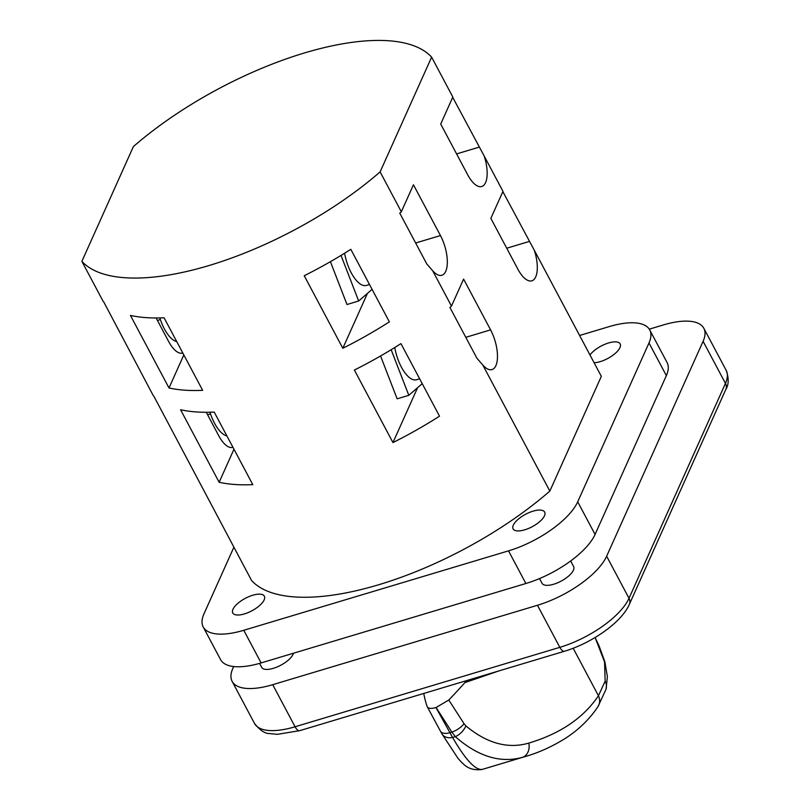<?xml version="1.0" encoding="UTF-8"?>
<svg xmlns="http://www.w3.org/2000/svg" width="810" height="810" viewBox="0 0 810 810"><rect width="100%" height="100%" fill="white"/><g stroke="black" fill="none" stroke-linecap="round" stroke-linejoin="round"><path stroke-width="1.21" d="M573.186 648.253L598.448 695.76A13.405 11.522 -146.4 0 1 597.942 706.684L597.942 706.684C589.67 719.027 578.988 729.466 565.896 738.011C552.4 746.516 538.701 752.733 524.809 756.662L522.268 757.411C500.134 763.344 477.819 756.418 455.321 736.654L451.889 732.129A13.405 6.014 -32.6 0 0 464.049 723.715L465.902 725.922C487.053 743.448 508.032 749.169 528.839 743.084C560.368 733.637 583.564 717.862 598.448 695.76L605.151 681.129L604.554 661.902L595.107 637.531L599.086 645.934L604.898 661.871L607.378 676.755L606.052 689.209A13.405 11.907 -164.5 0 0 605.151 681.129M466.752 680.552A533.415 210.134 152 0 1 448.791 700.012L436.104 707.505L451.889 732.129L449.651 732.807A13.405 6.419 151.6 0 1 440.488 731.258L427.133 706.512C428.085 708.558 431.031 708.912 435.972 707.545L452.567 737.475L455.321 736.654A13.405 7.776 -47.6 0 0 465.902 725.922M524.84 756.662L482.507 769.338A13.405 13.193 76.2 0 1 481.899 769.5C468.423 771.12 463.836 763.992 461.811 762.564L458.085 758.484L441.997 733.961A13.405 9.325 150 0 0 452.567 737.475C465.689 760.053 475.673 770.674 482.507 769.338L522.268 757.411A13.405 10.449 -105.9 0 0 528.839 743.084M448.791 700.012L464.049 723.715M481.899 769.5L483.307 769.115M440.488 731.258L441.997 733.961M427.133 706.512A533.415 210.134 152 0 1 423.762 693.451M619.944 347.642A17.881 7.047 -28 0 0 620.156 343.916A17.881 7.047 -28 0 0 606.477 343.663A17.881 7.047 -28 0 0 589.984 354.983A17.881 7.047 152 0 1 606.477 343.663A17.881 7.047 152 0 1 620.156 343.916A17.881 7.047 152 0 1 619.944 347.642A17.881 7.047 152 0 1 594.115 362.748A17.881 7.047 -28 0 0 619.944 347.642M544.472 515.818A17.881 7.047 -28 0 0 544.674 512.102A17.881 7.047 -28 0 0 529.345 512.497A17.881 7.047 -28 0 0 513.317 525.163A17.881 7.047 -28 0 0 513.105 528.889A17.881 7.047 -28 0 0 528.434 528.495A17.881 7.047 -28 0 0 544.472 515.818A17.881 7.047 152 0 1 528.434 528.495A17.881 7.047 152 0 1 513.105 528.889A17.881 7.047 152 0 1 513.317 525.163A17.881 7.047 152 0 1 529.345 512.497A17.881 7.047 152 0 1 544.674 512.102A17.881 7.047 152 0 1 544.472 515.818M539.521 578.573L542.042 583.291A17.881 7.047 -28 0 0 557.371 582.906A17.881 7.047 -28 0 0 573.399 570.23A17.881 7.047 -28 0 0 573.612 566.514L570.665 560.965M264.141 599.916A17.881 7.047 -28 0 0 264.354 596.19A17.881 7.047 -28 0 0 249.024 596.585A17.881 7.047 -28 0 0 232.996 609.252A17.881 7.047 -28 0 0 232.784 612.978A17.881 7.047 -28 0 0 248.113 612.583A17.881 7.047 -28 0 0 264.141 599.916A17.881 7.047 152 0 1 248.113 612.583A17.881 7.047 152 0 1 232.784 612.978A17.881 7.047 152 0 1 232.996 609.252A17.881 7.047 152 0 1 249.024 596.585A17.881 7.047 152 0 1 264.354 596.19A17.881 7.047 152 0 1 264.141 599.916M259.585 663.38L261.711 667.389A17.881 7.047 -28 0 0 277.04 666.995A17.881 7.047 -28 0 0 293.068 654.318A17.881 7.047 -28 0 0 293.463 653.224M502.848 191.636L534.306 250.28A26.821 11.148 -106.7 0 1 535.714 276.888A26.821 11.148 -106.7 0 1 531.846 280.817A26.821 11.148 -106.7 0 1 517.853 269.143L490.85 218.356L502.98 191.352L484.167 155.976A26.821 11.148 -106.7 0 1 485.575 182.584A26.821 11.148 -106.7 0 1 481.707 186.502A26.821 11.148 -106.7 0 1 467.714 174.828L440.711 124.051L452.83 97.038L431.619 57.135L380.113 171.892L401.325 211.785A203.371 80.119 152 0 1 399.765 213.141L426.769 263.918L432.661 270.722A26.821 11.148 73.3 0 0 441.865 275.268A26.821 11.148 73.3 0 0 445.733 271.34A26.821 11.148 73.3 0 0 440.458 235.558L413.454 184.781L401.325 211.785M495.882 365.654A26.821 11.148 73.3 0 0 490.597 329.873L463.593 279.085L451.474 306.099A203.371 80.119 152 0 1 449.914 307.456L476.918 358.233L482.811 365.037A26.821 11.148 73.3 0 0 492.014 369.573A26.821 11.148 73.3 0 0 495.882 365.654M452.699 97.322L484.167 155.976M534.306 250.28L601.334 376.346L549.838 491.093A203.371 80.119 152 0 1 251.606 580.557L153.89 396.252A203.371 80.119 -28 0 1 153.242 395.563L103.741 301.938A203.371 80.119 -28 0 1 103.093 301.249L81.881 261.357L133.377 146.6A203.371 80.119 152 0 1 431.619 57.135M432.661 270.722L451.474 306.099M482.811 365.037L549.838 491.093M391.159 349.717L408.817 395.32L422.223 383.656M394.753 347.52A29.049 12.079 73.3 0 0 416.532 379.748L419.651 378.817M380.558 355.985L397.143 398.824L408.817 395.32M392.951 442.584L354.385 370.038A203.371 80.119 -28 0 0 400.94 343.622L439.516 416.168A203.371 80.119 152 0 1 392.951 442.584L417.595 387.676M380.113 171.892A203.371 80.119 152 0 1 81.881 261.357M304.236 275.734A203.371 80.119 -28 0 0 350.801 249.318L389.367 321.864A203.371 80.119 152 0 1 342.812 348.28L304.236 275.734M130.43 315.414L169.006 387.97A203.371 80.119 -28 0 0 202.642 390.329L164.076 317.773A203.371 80.119 152 0 1 130.43 315.414M180.569 409.728L219.145 482.274A203.371 80.119 -28 0 0 252.791 484.633L214.215 412.087A203.371 80.119 152 0 1 180.569 409.728M341.02 255.413L358.678 301.006L372.084 289.342M344.604 253.206A29.049 12.079 73.3 0 0 366.393 285.434L369.502 284.502M330.409 261.681L346.994 304.509L358.678 301.006M342.812 348.28L367.457 293.362M209.972 412.239A29.049 12.079 73.3 0 0 226.871 435.881M206.277 412.28L218.72 435.689A26.821 11.148 73.3 0 0 232.713 447.353A26.821 11.148 73.3 0 0 232.936 447.282M219.145 482.274L233.969 449.236M159.833 317.925A29.049 12.079 73.3 0 0 176.722 341.567M156.127 317.966L168.571 341.375A26.821 11.148 73.3 0 0 182.564 353.049A26.821 11.148 73.3 0 0 182.787 352.978M169.006 387.97L183.829 354.932M579.616 335.482L609.16 326.622A62.572 24.654 152 0 1 649.741 329.943L667.096 362.586A62.572 24.654 152 0 1 666.357 375.617L595.067 534.448A62.572 24.654 152 0 1 525.882 583.504L261.134 662.924A62.572 24.654 152 0 1 220.563 659.603L203.199 626.95A62.572 24.654 152 0 1 203.938 613.929L233.877 547.226M649.741 329.943A62.572 24.654 152 0 1 648.992 342.974L577.712 501.805A62.572 24.654 152 0 1 508.528 550.861L243.769 630.281A62.572 24.654 152 0 1 203.199 626.95M649.276 329.164L663.258 324.972A62.572 24.654 152 0 1 703.829 328.293A62.572 24.654 152 0 1 703.09 341.324L606.639 556.217A62.572 24.654 152 0 1 537.455 605.272L272.707 684.683A62.572 24.654 152 0 1 232.126 681.362A62.572 24.654 152 0 1 232.875 668.341L233.675 666.539M506.736 248.224L529.335 241.441M465.791 337.314L490.597 329.873M415.641 243L440.458 235.558M456.587 153.91L479.186 147.136M577.712 501.805L595.067 534.448M508.528 550.861L525.882 583.504M648.992 342.974L666.357 375.617M243.769 630.281L261.134 662.924M606.639 556.217L629.016 598.296A8.94 7.33 24.2 0 1 629.38 604.29C621.452 622.586 591.614 643.17 564.499 651.24L299.74 730.65L277.303 734.336L269.416 733.566C264.779 733.546 259.808 730.164 254.502 723.441A62.572 24.654 -28 0 0 295.073 726.762L559.831 647.342A62.572 24.654 -28 0 0 629.016 598.296L725.456 383.393L703.09 341.324M629.38 604.29L725.831 389.397A8.94 7.33 24.2 0 0 725.456 383.393A62.572 24.654 -28 0 0 726.206 370.373L703.829 328.293M564.499 651.24A8.94 3.716 -106.7 0 1 559.831 647.342L537.455 605.272M299.74 730.65A8.94 3.716 -106.7 0 1 295.073 726.762L272.707 684.683M160.37 319.575L157.444 320.456M210.519 413.89L207.593 414.771M597.942 706.684L606.052 689.209M254.502 723.441L232.126 681.362M725.831 389.397C728.828 384.618 728.96 378.28 726.206 370.373M498.707 670.974L464.94 682.597"/></g></svg>
